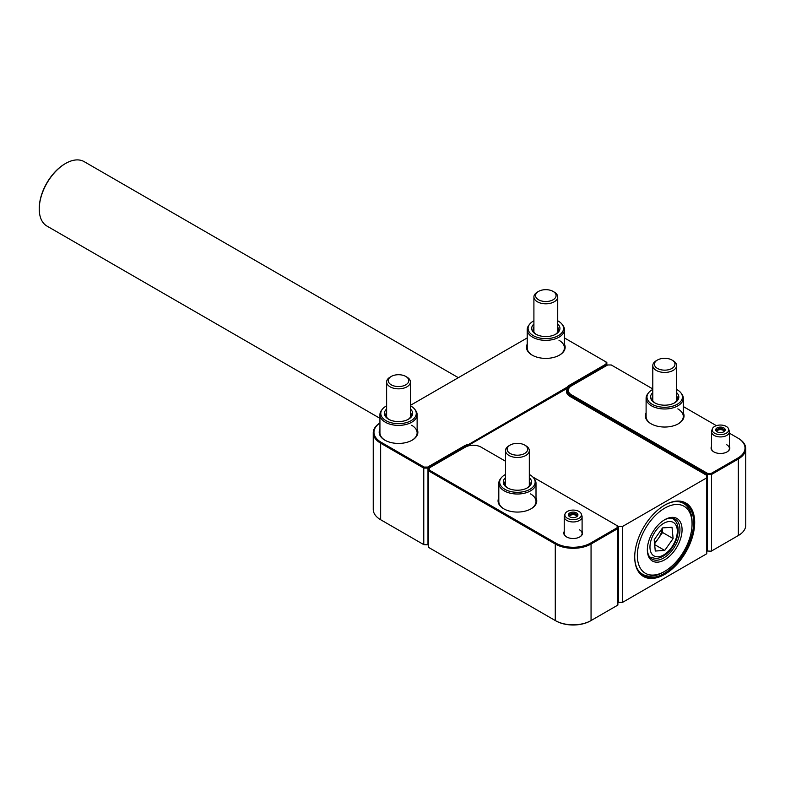 <?xml version="1.0" encoding="UTF-8"?>
<svg xmlns="http://www.w3.org/2000/svg" width="785" height="785" viewBox="0 0 785 785"><rect width="100%" height="100%" fill="white"/><g stroke="black" fill="none" stroke-linecap="round" stroke-linejoin="round"><path stroke-width="1.18" d="M417.129 429.199A19.34 11.167 180 0 1 412.203 440.159A19.34 11.167 180 0 1 384.846 440.159L384.846 440.159A19.34 11.167 180 0 1 379.93 429.199M386.622 405.835A17.741 10.244 0 0 0 382.334 409.25A17.741 10.244 0 0 0 391.421 422.811A17.741 10.244 0 0 0 411.124 420.642A17.741 10.244 0 0 0 414.725 409.25L415.5 410.261A18.595 10.735 180 0 1 417.129 414.647A18.595 10.735 180 0 1 391.077 424.489A18.595 10.735 180 0 1 379.93 414.647L379.93 432.869A18.595 10.735 0 0 0 385.121 440.307M564.415 344.154A19.34 11.167 180 0 1 559.489 355.124A19.34 11.167 180 0 1 532.142 355.124L532.142 355.124A19.34 11.167 180 0 1 527.216 344.154M533.908 320.8A17.741 10.244 0 0 0 529.62 324.215A17.741 10.244 0 0 0 533.27 335.637A17.741 10.244 0 0 0 555.878 336.834A17.741 10.244 0 0 0 562.011 324.215L562.796 325.226A18.595 10.735 180 0 1 564.415 329.612A18.595 10.735 180 0 1 552.934 339.532A18.595 10.735 180 0 1 532.662 337.207A18.595 10.735 180 0 1 527.216 329.612L527.216 347.834A18.595 10.735 0 0 0 532.407 355.271M664.699 505.147L664.699 505.147A42.4 24.482 -60 0 1 694.686 522.457A42.4 24.482 -60 0 1 664.699 574.394A42.4 24.482 -60 0 1 634.712 557.085A42.4 24.482 -60 0 1 664.699 505.147L664.699 505.147M634.712 556.781A41.664 24.05 120 0 0 643.347 575.542A41.664 24.05 120 0 0 664.169 573.482A41.664 24.05 120 0 0 691.389 536.773A41.664 24.05 120 0 0 685.001 503.391A41.664 24.05 120 0 0 664.434 505.305M570.008 386.799L570.008 386.711A11.903 6.869 0 0 0 566.525 391.568A11.903 6.869 0 0 0 570.008 396.425L706.785 475.386L706.785 477.82L622.613 526.411L622.613 602.331L706.785 553.739L706.785 477.82M617.883 602.026L618.403 602.331L618.403 526.411L617.883 526.107L617.883 528.531L591.056 544.025A25.297 14.601 180 0 1 555.28 544.025L428.512 470.833L428.512 547.361L555.28 620.552A25.297 14.601 0 0 0 591.056 620.552L617.883 605.068L617.883 528.531L617.138 527.746L617.138 525.675L532.819 476.995M622.613 526.411L618.403 526.411M618.403 602.331L622.613 602.331L618.403 602.331M606.834 365.447L606.834 364.839L566.996 387.24L427.982 468.096L427.982 544.633L428.512 544.329M570.008 386.711L465.348 447.136M373.238 432.869L373.238 509.406A25.297 14.601 0 0 0 380.647 519.729L423.772 544.633L423.772 468.096L380.647 443.191A25.297 14.601 180 0 1 373.238 432.869A25.297 14.601 180 0 1 379.93 422.968M427.678 544.81L423.772 544.633L427.678 544.81M381.167 520.033L381.167 520.033A24.551 14.169 180 0 1 381.157 520.023L380.647 519.729L381.167 520.033M379.93 423.007A24.551 14.169 0 0 0 381.167 442.289L424.086 467.065L427.678 467.065L464.278 445.929A12.648 7.301 180 0 1 467.831 444.487M566.996 387.24A12.648 7.301 180 0 1 569.488 385.19L606.089 364.054L606.089 361.983L564.415 337.923M527.216 337.923L410.427 405.345M559.224 355.271A18.595 10.735 0 0 0 564.415 347.834A18.595 10.735 0 0 0 558.969 340.239M411.939 440.307A18.595 10.735 0 0 0 417.129 432.869A18.595 10.735 0 0 0 411.674 425.274M427.678 467.065L427.982 468.096L423.772 468.096L424.086 467.065M606.089 361.983L606.834 362.415L606.834 364.839L606.089 364.054M669.085 517.845A24.551 14.169 -60 0 1 681.498 535.144A24.551 14.169 -60 0 1 660.313 561.697A24.551 14.169 -60 0 1 647.34 549.794A24.551 14.169 -60 0 1 664.699 519.729A24.551 14.169 -60 0 1 669.085 517.845M647.35 549.176A23.059 13.316 120 0 0 652.119 559.136A23.059 13.316 120 0 0 659.528 559.764A23.059 13.316 120 0 0 677.789 540.365A23.059 13.316 120 0 0 675.178 519.189A23.059 13.316 120 0 0 667.77 518.571A23.059 13.316 120 0 0 664.159 520.043M671.607 505.216A38.681 22.333 120 0 0 638.234 547.066A38.681 22.333 120 0 0 657.781 574.326A38.681 22.333 120 0 0 664.699 571.352A38.681 22.333 120 0 0 692.056 523.978A38.681 22.333 120 0 0 671.607 505.216M664.699 571.352L663.119 572.265A40.918 23.619 -60 0 1 655.809 575.405A40.918 23.619 -60 0 1 642.66 574.296A40.918 23.619 -60 0 1 637.047 568.389M675.649 501.517A40.918 23.619 -60 0 1 683.578 503.43A40.918 23.619 -60 0 1 692.056 522.153L692.056 523.978M729.383 446.4A9.371 5.416 180 0 1 727.087 451.885A9.371 5.416 180 0 1 713.83 451.885L713.83 451.885A9.371 5.416 180 0 1 711.534 446.4M728.598 428.924A8.292 4.788 180 0 1 724.339 434.056A8.292 4.788 180 0 1 714.595 433.212A8.292 4.788 180 0 1 712.319 428.924A8.292 4.788 180 0 1 718.03 425.254A8.292 4.788 180 0 1 726.321 426.451A8.292 4.788 180 0 1 728.598 428.924L729.226 430.798A8.929 5.152 180 0 1 729.383 431.779A8.929 5.152 180 0 1 723.878 436.538A8.929 5.152 180 0 1 714.144 435.42A8.929 5.152 180 0 1 711.534 431.779L711.534 448.421A8.929 5.152 0 0 0 713.987 451.974M683.293 412.792A19.34 11.167 180 0 1 678.377 423.763A19.34 11.167 180 0 1 651.02 423.763L651.02 423.763A19.34 11.167 180 0 1 646.104 412.792M652.796 389.438A17.741 10.244 0 0 0 648.508 392.853A17.741 10.244 0 0 0 662.717 407.209A17.741 10.244 0 0 0 679.015 403.078A17.741 10.244 0 0 0 680.889 392.853L681.674 393.864A18.595 10.735 180 0 1 683.293 398.25A18.595 10.735 180 0 1 662.618 408.916A18.595 10.735 180 0 1 646.104 398.25L646.104 416.472A18.595 10.735 0 0 0 651.285 423.91M706.785 550.707L707.305 551.011L707.305 474.474L571.068 395.817A11.903 6.869 180 0 1 567.575 390.959A11.903 6.869 180 0 1 571.068 386.102L571.588 385.798A11.157 6.447 0 0 0 571.588 394.904L707.619 473.443L711.21 473.443L737.812 458.077A24.551 14.169 0 0 0 737.812 438.03L729.383 433.163M737.812 458.077L738.342 458.989L711.514 474.474L711.514 551.011L738.342 535.517A25.297 14.601 0 0 0 745.75 525.194L745.75 448.657A25.297 14.601 180 0 1 738.342 458.989L738.342 535.517L737.812 535.821A24.551 14.169 180 0 0 737.831 535.812M711.21 551.188L707.305 551.011L711.21 551.188M716.391 425.666L683.293 406.551M652.796 388.948L611.26 364.966L607.668 364.966L571.068 386.102M678.103 423.91A18.595 10.735 0 0 0 683.293 416.472A18.595 10.735 0 0 0 677.847 408.877M711.21 473.443L711.514 474.474L707.305 474.474L707.619 473.443M738.342 438.334L737.812 438.03L738.342 438.334A25.297 14.601 180 0 1 745.75 448.657M726.92 451.974A8.929 5.152 0 0 0 729.383 448.421A8.929 5.152 0 0 0 726.773 444.771M661.343 358.627A10.264 5.927 180 0 1 671.96 360.04A10.264 5.927 180 0 1 668.055 369.833A10.264 5.927 180 0 1 655.995 367.38A10.264 5.927 180 0 1 657.438 360.04A10.264 5.927 180 0 1 661.343 358.627M671.96 360.04L673.118 360.707A11.903 6.869 180 0 1 676.601 365.575A11.903 6.869 180 0 1 668.584 372.061A11.903 6.869 180 0 1 652.796 365.575A11.903 6.869 180 0 1 656.28 360.707L657.438 360.04M507.561 447.597A10.264 5.927 180 0 1 510.152 445.075A10.264 5.927 180 0 1 524.665 445.075A10.264 5.927 180 0 1 527.255 450.943A10.264 5.927 180 0 1 514.509 454.957A10.264 5.927 180 0 1 507.561 447.597M524.665 445.075L525.822 445.743A11.903 6.869 180 0 1 529.316 450.61A11.903 6.869 180 0 1 528.825 452.552A11.903 6.869 180 0 1 515.706 457.41A11.903 6.869 180 0 1 505.511 450.61A11.903 6.869 180 0 1 505.991 448.667A11.903 6.869 180 0 1 508.994 445.743L510.152 445.075M39.25 208.741A36.453 21.048 -60 0 1 39.25 208.437A36.453 21.048 -60 0 1 39.338 205.905A36.453 21.048 -60 0 1 65.027 163.79A36.453 21.048 -60 0 1 65.283 163.643M458.342 377.683L84.152 161.641A37.199 21.48 120 0 0 65.547 163.486A37.199 21.48 120 0 0 39.338 206.455A37.199 21.48 120 0 0 39.25 209.045A37.199 21.48 120 0 0 46.953 226.07L379.93 418.317M654.455 542.563A12.688 7.32 120 0 0 658.399 538.422A12.688 7.32 120 0 0 662.079 528.59M654.19 539.766L662.56 527.893L672.029 527.294L673.108 538.569L664.728 550.432L655.269 551.031L654.19 539.766M662.197 528.423L662.589 532.495L673.108 538.569M662.589 532.495L654.572 543.838M654.651 544.613L664.728 550.432M555.142 293.129A10.264 5.927 180 0 1 550.089 300.979A10.264 5.927 180 0 1 536.489 298.064A10.264 5.927 180 0 1 538.559 291.402A10.264 5.927 180 0 1 553.072 291.402A10.264 5.927 180 0 1 555.142 293.129M553.072 291.402L554.23 292.079A11.903 6.869 180 0 1 556.634 294.071A11.903 6.869 180 0 1 557.723 296.936A11.903 6.869 180 0 1 548.352 303.648A11.903 6.869 180 0 1 534.997 299.791A11.903 6.869 180 0 1 533.908 296.936A11.903 6.869 180 0 1 537.401 292.079L538.559 291.402M396.503 374.828A10.264 5.927 180 0 1 405.786 376.447A10.264 5.927 180 0 1 408.357 382.344A10.264 5.927 180 0 1 400.556 386.446A10.264 5.927 180 0 1 389.478 383.433A10.264 5.927 180 0 1 391.273 376.447A10.264 5.927 180 0 1 396.503 374.828M405.786 376.447L406.944 377.114A11.903 6.869 180 0 1 410.427 381.971A11.903 6.869 180 0 1 400.88 388.703A11.903 6.869 180 0 1 386.622 381.971A11.903 6.869 180 0 1 390.116 377.114L391.273 376.447M582.097 531.435A9.371 5.416 180 0 1 579.801 536.92A9.371 5.416 180 0 1 566.544 536.92L566.544 536.92A9.371 5.416 180 0 1 564.238 531.435M581.312 513.959A8.292 4.788 180 0 1 577.053 519.091A8.292 4.788 180 0 1 567.31 518.247A8.292 4.788 180 0 1 565.033 513.959A8.292 4.788 180 0 1 570.744 510.289A8.292 4.788 180 0 1 579.026 511.486A8.292 4.788 180 0 1 581.312 513.959L581.93 515.833A8.929 5.152 180 0 1 582.097 516.815A8.929 5.152 180 0 1 576.582 521.574A8.929 5.152 180 0 1 566.858 520.455A8.929 5.152 180 0 1 564.238 516.815L564.238 533.457A8.929 5.152 0 0 0 566.701 537.009M536.008 497.827A19.34 11.167 180 0 1 531.082 508.798A19.34 11.167 180 0 1 503.734 508.798L503.734 508.798A19.34 11.167 180 0 1 498.809 497.827M505.511 474.474A17.741 10.244 0 0 0 501.213 477.888A17.741 10.244 0 0 0 507.522 490.566A17.741 10.244 0 0 0 528.835 489.899A17.741 10.244 0 0 0 533.604 477.888L534.389 478.899A18.595 10.735 180 0 1 536.008 483.285A18.595 10.735 180 0 1 526.156 492.754A18.595 10.735 180 0 1 507.041 492.195A18.595 10.735 180 0 1 498.809 483.285L498.809 501.507A18.595 10.735 0 0 0 503.999 508.945M505.511 461.227L481.117 447.146A11.157 6.447 0 0 0 465.328 447.146L429.258 467.968L429.258 470.048L555.809 543.112A24.551 14.169 0 0 0 590.526 543.112L617.138 527.746M590.526 543.112L591.056 544.025L591.056 620.552L590.526 620.856A24.551 14.169 180 0 1 555.809 620.856L555.28 620.552L555.28 544.025L555.809 543.112M530.817 508.945A18.595 10.735 0 0 0 536.008 501.507A18.595 10.735 0 0 0 530.562 493.912M429.258 470.048L428.512 470.833L428.512 468.4L429.258 467.968M617.883 526.107L617.138 525.675M579.634 537.009A8.929 5.152 0 0 0 582.097 533.457A8.929 5.152 0 0 0 579.477 529.806M557.723 323.999A14.13 8.164 180 0 1 555.809 334.165A14.13 8.164 180 0 1 535.821 334.165L535.821 334.165A14.13 8.164 180 0 1 533.908 323.999M533.908 327.139A12.648 7.301 0 0 0 533.172 329.612A12.648 7.301 0 0 0 536.381 334.469M562.011 324.215A17.741 10.244 0 0 0 558.361 321.153A17.741 10.244 0 0 0 557.723 320.8M527.216 329.612A18.595 10.735 180 0 1 528.835 325.226L529.62 324.215M555.25 334.469A12.648 7.301 0 0 0 558.459 329.612A12.648 7.301 0 0 0 557.723 327.139M529.316 477.663A14.13 8.164 180 0 1 527.402 487.838A14.13 8.164 180 0 1 509.534 488.839A14.13 8.164 180 0 1 507.414 487.838A14.13 8.164 180 0 1 505.511 477.663M526.853 488.142A12.648 7.301 0 0 0 530.052 483.285A12.648 7.301 0 0 0 529.316 480.812M498.809 483.285A18.595 10.735 180 0 1 500.428 478.899L501.213 477.888M533.604 477.888A17.741 10.244 0 0 0 529.316 474.474M505.511 480.812A12.648 7.301 0 0 0 504.765 483.285A12.648 7.301 0 0 0 507.973 488.142M410.427 409.034A14.13 8.164 180 0 1 408.524 419.2A14.13 8.164 180 0 1 392.863 420.907A14.13 8.164 180 0 1 388.536 419.2A14.13 8.164 180 0 1 386.622 409.034M407.964 419.504A12.648 7.301 0 0 0 411.173 414.647A12.648 7.301 0 0 0 410.427 412.184M379.93 414.647A18.595 10.735 180 0 1 381.549 410.261L382.334 409.25M414.725 409.25A17.741 10.244 0 0 0 410.427 405.835M386.622 412.184A12.648 7.301 0 0 0 385.877 414.647A12.648 7.301 0 0 0 389.085 419.504M676.601 392.628A14.13 8.164 180 0 1 674.688 402.803A14.13 8.164 180 0 1 663.119 405.138A14.13 8.164 180 0 1 654.7 402.803A14.13 8.164 180 0 1 652.796 392.628M674.138 403.107A12.648 7.301 0 0 0 677.347 398.25A12.648 7.301 0 0 0 676.601 395.777M646.104 398.25A18.595 10.735 180 0 1 647.723 393.864L648.508 392.853M680.889 392.853A17.741 10.244 0 0 0 676.601 389.438M652.796 395.777A12.648 7.301 0 0 0 652.05 398.25A12.648 7.301 0 0 0 655.259 403.107M569.468 516.599A3.719 2.149 180 0 1 571.922 514.793A3.719 2.149 180 0 1 575.797 515.294A3.719 2.149 180 0 1 576.867 516.599M568.576 515.598A4.759 2.747 180 0 1 576.533 514.381A4.759 2.747 180 0 1 577.76 515.598M569.802 516.815A4.759 2.747 180 0 1 568.409 514.872A4.759 2.747 180 0 1 571.343 512.33A4.759 2.747 180 0 1 576.533 512.929A4.759 2.747 180 0 1 577.927 514.872A4.759 2.747 180 0 1 574.993 517.403A4.759 2.747 180 0 1 569.802 516.815M564.238 516.815A8.929 5.152 180 0 1 564.405 515.833L565.033 513.959M716.754 431.564A3.719 2.149 180 0 1 719.207 429.758A3.719 2.149 180 0 1 723.083 430.259A3.719 2.149 180 0 1 724.153 431.564M715.871 430.563A4.759 2.747 180 0 1 723.819 429.346A4.759 2.747 180 0 1 725.046 430.563M717.088 431.779A4.759 2.747 180 0 1 715.694 429.837A4.759 2.747 180 0 1 718.638 427.295A4.759 2.747 180 0 1 723.819 427.884A4.759 2.747 180 0 1 725.222 429.837A4.759 2.747 180 0 1 722.279 432.368A4.759 2.747 180 0 1 717.088 431.779M711.534 431.779A8.929 5.152 180 0 1 711.691 430.798L712.319 428.924M381.167 442.289L380.647 443.191L380.647 519.729M569.488 385.19L570.008 386.102M464.808 446.842L464.278 445.929M571.588 394.904L571.068 397.033M649.578 556.81L650.382 557.281A22.314 12.884 -60 0 1 649.47 556.653M669.212 521.525A19.34 11.167 120 0 0 651.148 539.952A19.34 11.167 120 0 0 658.085 556.801A19.34 11.167 120 0 0 676.14 538.373A19.34 11.167 120 0 0 669.212 521.525M671.705 518.139A22.314 12.884 -60 0 1 672.696 518.62L671.901 518.159M590.526 620.856L591.056 620.552M639.795 572.638L642.66 574.296M680.713 501.772L683.578 503.43M567.575 394.394L567.575 390.959M676.601 365.575L676.601 400.713M652.796 365.575L652.796 400.713M529.316 450.61L529.316 485.748M505.511 450.61L505.511 485.748M65.027 163.79L65.547 163.486M39.25 208.437L39.25 209.045M650.382 557.281L656.172 558.557C674.452 556.104 685.305 526.215 672.696 518.62M557.723 296.936L557.723 332.075M533.908 296.936L533.908 332.075M410.427 381.971L410.427 417.11M386.622 381.971L386.622 417.11M564.415 329.612L564.415 347.834M536.008 483.285L536.008 501.507M417.129 414.647L417.129 432.869M683.293 398.25L683.293 416.472M582.097 516.815L582.097 533.457M729.383 431.779L729.383 448.421"/></g></svg>
